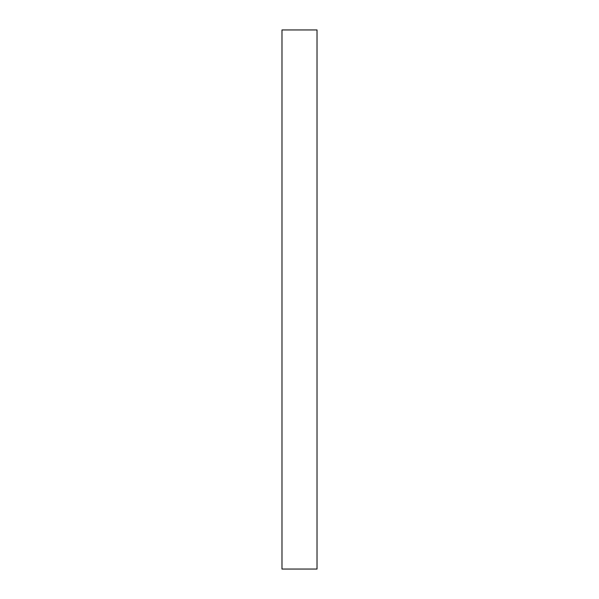 <?xml version="1.0" encoding="UTF-8"?>
<svg xmlns="http://www.w3.org/2000/svg" width="599" height="599" viewBox="0 0 599 599"><rect width="100%" height="100%" fill="white"/><g stroke="black" fill="none" stroke-linecap="round" stroke-linejoin="round"><path stroke-width="0.45" stroke-dasharray="3 2.25" d="M281.979 569.05L317.021 569.05L317.021 29.95L281.979 29.95L281.979 569.05"/><path stroke-width="0.9" d="M317.021 569.05L281.979 569.05L281.979 29.95L317.021 29.95L317.021 569.05"/></g></svg>
